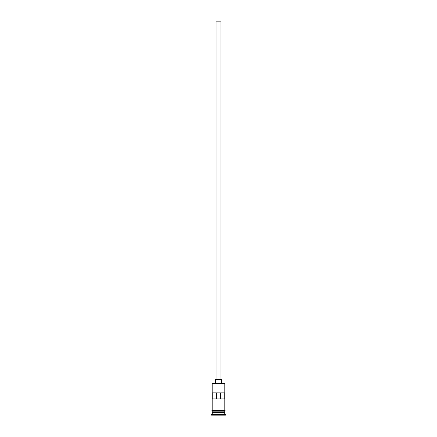 <?xml version="1.0" encoding="UTF-8"?>
<svg xmlns="http://www.w3.org/2000/svg" width="437" height="437" viewBox="0 0 437 437"><rect width="100%" height="100%" fill="white"/><g stroke="black" fill="none" stroke-linecap="round" stroke-linejoin="round"><path stroke-width="0.66" d="M224.826 383.468L212.174 383.468L224.826 383.468L212.174 383.468L212.174 410.572L212.174 383.468L224.826 383.468L224.826 410.572L224.826 383.468M220.909 379.616L220.909 21.85L216.091 21.85L216.091 379.616L216.091 21.85L220.909 21.85L220.909 379.616M221.51 383.227L221.51 379.616L215.49 379.616L215.49 383.227L215.49 379.616L221.51 379.616L221.51 383.227M224.826 412.741L224.826 411.173L224.705 412.501L212.295 412.501L212.174 413.943L211.574 414.549L225.426 414.549L224.826 413.943L212.174 413.943L224.826 413.943L224.826 412.741L212.295 412.621L224.705 412.621L224.826 413.943L225.426 414.549L211.574 414.549L211.574 415.15L225.426 415.15L225.426 414.549L225.426 415.15L211.574 415.15L212.174 413.943L212.174 412.741L224.826 412.741M212.174 412.381L224.826 412.381L212.174 412.381L212.174 411.173L212.174 412.381M212.218 392.863L224.782 392.863L224.782 398.888L212.218 398.888L212.218 392.863L224.782 392.863L224.782 398.888L212.218 398.888L212.218 392.863M224.886 410.572L212.114 410.572A0.3 0.3 0 0 0 211.814 410.873A0.3 0.3 0 0 0 212.114 411.173L224.886 411.173A0.3 0.3 0 0 0 225.186 410.873A0.3 0.3 0 0 0 224.886 410.572A0.3 0.3 0 0 1 225.186 410.873A0.3 0.3 0 0 1 224.886 411.173L212.114 411.173A0.3 0.3 0 0 1 211.814 410.873A0.3 0.3 0 0 1 212.114 410.572L224.886 410.572M216.517 392.863L216.517 398.888L216.517 392.863M224.705 412.501L212.295 412.621L224.705 412.501M212.218 398.888L216.517 398.888M220.483 398.888L220.483 392.863L220.483 398.888L224.782 398.888"/></g></svg>
